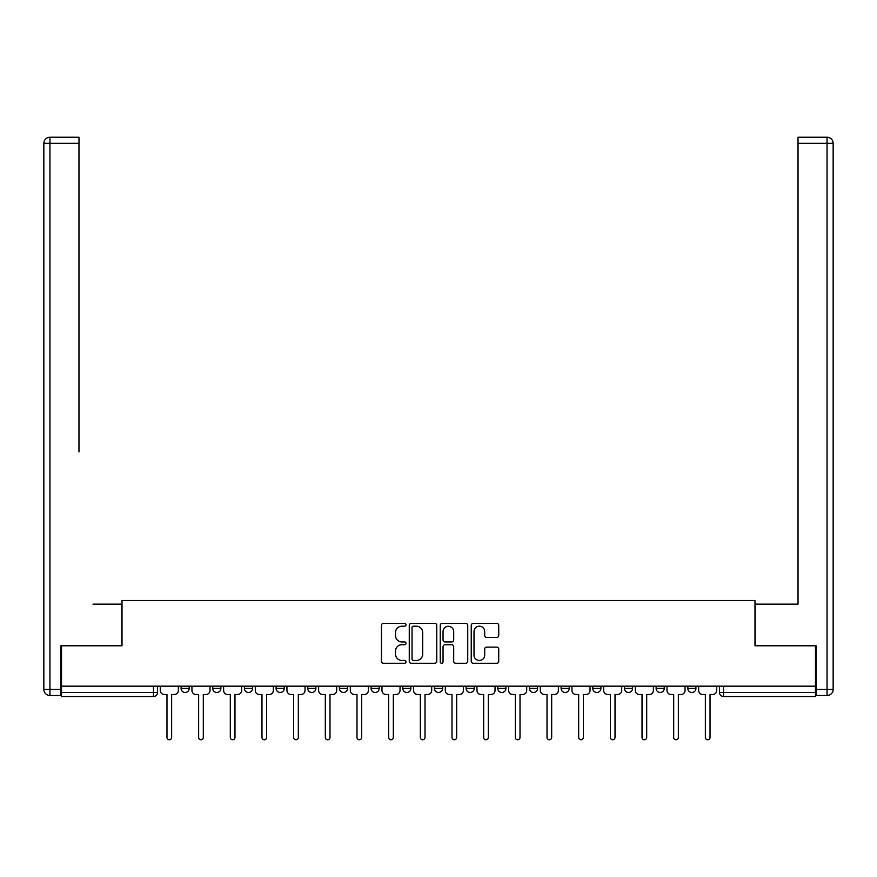 <?xml version="1.0" encoding="UTF-8"?>
<svg xmlns="http://www.w3.org/2000/svg" width="877" height="877" viewBox="0 0 877 877"><rect width="100%" height="100%" fill="white"/><g stroke="black" fill="none" stroke-linecap="round" stroke-linejoin="round"><path stroke-width="1.32" d="M406.018 624.808A1.392 1.392 0 0 0 404.626 623.404L383.457 623.404A1.995 1.995 0 0 0 381.462 625.4L381.462 661.269A1.995 1.995 0 0 0 383.457 663.264L404.626 663.264A1.392 1.392 0 0 0 406.018 661.872A1.392 1.392 0 0 0 404.626 660.469L401.885 660.469A6.38 6.38 0 0 1 395.505 654.099L395.505 651.107A6.38 6.38 0 0 1 401.885 644.727L404.626 644.727A1.392 1.392 0 0 0 406.018 643.334A1.392 1.392 0 0 0 404.626 641.942L401.885 641.942A6.38 6.38 0 0 1 395.505 635.562L395.505 632.58A6.38 6.38 0 0 1 401.885 626.2L404.626 626.2A1.392 1.392 0 0 0 406.018 624.808M529.445 686.176L529.445 688.401L537.568 688.401A4.056 4.056 0 0 1 533.512 692.468A4.056 4.056 0 0 1 529.445 688.401L529.445 686.176M434.444 686.176L434.444 688.401L442.556 688.401A4.056 4.056 0 0 1 438.5 692.468A4.056 4.056 0 0 1 434.444 688.401L434.444 686.176M371.103 686.176L371.103 688.401L379.226 688.401A4.056 4.056 0 0 1 375.159 692.468A4.056 4.056 0 0 1 371.103 688.401L371.103 686.176M339.432 686.176L339.432 688.401L347.555 688.401A4.056 4.056 0 0 1 343.488 692.468A4.056 4.056 0 0 1 339.432 688.401L339.432 686.176M276.091 686.176L276.091 688.401L284.214 688.401A4.056 4.056 0 0 1 280.158 692.468A4.056 4.056 0 0 1 276.091 688.401L276.091 686.176M496.733 637.458A1.995 1.995 0 0 0 498.728 635.463L498.728 625.4A1.995 1.995 0 0 0 496.733 623.404L473.218 623.404A1.995 1.995 0 0 0 471.234 625.4L471.234 661.269A1.995 1.995 0 0 0 473.218 663.264L496.733 663.264A1.995 1.995 0 0 0 498.728 661.269L498.728 649.112A1.995 1.995 0 0 0 496.733 647.127L486.669 647.127A1.995 1.995 0 0 0 484.685 649.112L484.685 655.141A5.328 5.328 0 0 1 479.346 660.469A5.328 5.328 0 0 1 474.018 655.141L474.018 631.528A5.328 5.328 0 0 1 479.346 626.2A5.328 5.328 0 0 1 484.685 631.528L484.685 635.463A1.995 1.995 0 0 0 486.669 637.458L496.733 637.458M61.511 686.176L61.511 645.768L122.013 645.768L122.013 600.504L754.987 600.504L754.987 645.768L815.489 645.768L815.489 686.176L61.511 686.176L61.511 692.468L157.531 692.468L157.531 686.176L157.531 692.468A4.056 4.056 0 0 1 153.475 696.524L61.511 696.524L61.511 692.468M436.757 625.4A1.995 1.995 0 0 0 434.762 623.404L411.247 623.404A1.995 1.995 0 0 0 409.263 625.4L409.263 661.269A1.995 1.995 0 0 0 411.247 663.264L434.762 663.264A1.995 1.995 0 0 0 436.757 661.269L436.757 625.4M442.238 623.404L465.753 623.404A1.995 1.995 0 0 1 467.737 625.4L467.737 661.269A1.995 1.995 0 0 1 465.753 663.264L455.689 663.264A1.995 1.995 0 0 1 453.694 661.269L453.694 646.722A1.995 1.995 0 0 0 451.699 644.727L445.023 644.727A1.995 1.995 0 0 0 443.038 646.722L443.038 661.872A1.392 1.392 0 0 1 441.635 663.264A1.392 1.392 0 0 1 440.243 661.872L440.243 625.4A1.995 1.995 0 0 1 442.238 623.404M719.469 686.176L719.469 692.468L815.489 692.468L815.489 696.524L723.525 696.524A4.056 4.056 0 0 1 719.469 692.468M815.489 686.176L815.489 692.468M695.91 686.176L695.91 688.401A4.056 4.056 0 0 1 691.854 692.468A4.056 4.056 0 0 1 687.798 688.401L695.91 688.401M687.798 686.176L687.798 688.401M664.251 686.176L664.251 688.401A4.056 4.056 0 0 1 660.184 692.468A4.056 4.056 0 0 1 656.128 688.401L664.251 688.401M656.128 686.176L656.128 688.401M632.58 686.176L632.58 688.401A4.056 4.056 0 0 1 628.513 692.468A4.056 4.056 0 0 1 624.457 688.401L632.58 688.401M624.457 686.176L624.457 688.401M600.909 686.176L600.909 688.401A4.056 4.056 0 0 1 596.842 692.468A4.056 4.056 0 0 1 592.786 688.401A4.056 4.056 0 0 0 596.842 692.468M592.786 686.176L592.786 688.401L600.909 688.401M569.239 686.176L569.239 688.401A4.056 4.056 0 0 1 565.183 692.468A4.056 4.056 0 0 1 561.116 688.401A4.056 4.056 0 0 0 565.183 692.468M561.116 686.176L561.116 688.401L569.239 688.401M537.568 686.176L537.568 688.401A4.056 4.056 0 0 1 533.512 692.468M505.897 686.176L505.897 688.401A4.056 4.056 0 0 1 501.841 692.468A4.056 4.056 0 0 1 497.774 688.401L505.897 688.401M497.774 686.176L497.774 688.401M474.227 686.176L474.227 688.401A4.056 4.056 0 0 1 470.171 692.468A4.056 4.056 0 0 1 466.115 688.401L474.227 688.401L474.227 686.176M466.115 686.176L466.115 688.401M442.556 686.176L442.556 688.401M410.885 686.176L410.885 688.401A4.056 4.056 0 0 1 406.829 692.468A4.056 4.056 0 0 1 402.773 688.401L410.885 688.401L410.885 686.176M402.773 686.176L402.773 688.401M379.226 686.176L379.226 688.401L379.226 686.176M347.555 688.401L347.555 686.176L347.555 688.401A4.056 4.056 0 0 1 343.488 692.468M315.884 686.176L315.884 688.401A4.056 4.056 0 0 1 311.817 692.468A4.056 4.056 0 0 1 307.761 688.401A4.056 4.056 0 0 0 311.817 692.468A4.056 4.056 0 0 0 315.884 688.401L315.884 686.176M307.761 686.176L307.761 688.401L315.884 688.401M284.214 686.176L284.214 688.401M252.543 686.176L252.543 688.401A4.056 4.056 0 0 1 248.487 692.468A4.056 4.056 0 0 1 244.42 688.401A4.056 4.056 0 0 0 248.487 692.468A4.056 4.056 0 0 0 252.543 688.401L244.42 688.401L244.42 686.176M212.749 686.176L212.749 688.401L220.872 688.401L220.872 686.176L220.872 688.401A4.056 4.056 0 0 1 216.816 692.468A4.056 4.056 0 0 1 212.749 688.401A4.056 4.056 0 0 0 216.816 692.468M181.09 686.176L181.09 688.401L189.202 688.401L189.202 686.176L189.202 688.401A4.056 4.056 0 0 1 185.146 692.468A4.056 4.056 0 0 1 181.09 688.401A4.056 4.056 0 0 0 185.146 692.468M153.475 686.176L153.475 696.524A4.056 4.056 0 0 0 157.531 692.468M413.44 626.2A1.392 1.392 0 0 0 412.047 627.592L412.047 659.076A1.392 1.392 0 0 0 413.44 660.469L416.334 660.469A6.38 6.38 0 0 0 422.703 654.099L422.703 632.58A6.38 6.38 0 0 0 416.334 626.2L413.44 626.2M453.694 631.626A5.328 5.328 0 0 0 448.366 626.299A5.328 5.328 0 0 0 443.038 631.626L443.038 639.947A1.995 1.995 0 0 0 445.023 641.942L451.699 641.942A1.995 1.995 0 0 0 453.694 639.947L453.694 631.626M160.272 686.176L160.272 690.429A4.056 4.056 0 0 0 164.339 694.496L166.97 694.496L166.97 737.436A2.335 2.335 0 0 0 169.305 739.76A2.335 2.335 0 0 0 171.64 737.436L171.64 694.496L174.282 694.496A4.056 4.056 0 0 0 178.349 690.429L178.349 686.176M191.942 686.176L191.942 690.429A4.056 4.056 0 0 0 196.01 694.496L198.64 694.496L198.64 737.436A2.335 2.335 0 0 0 200.976 739.76A2.335 2.335 0 0 0 203.311 737.436L203.311 694.496L205.952 694.496A4.056 4.056 0 0 0 210.009 690.429L210.009 686.176M223.613 686.176L223.613 690.429A4.056 4.056 0 0 0 227.68 694.496L230.311 694.496L230.311 737.436A2.335 2.335 0 0 0 232.646 739.76A2.335 2.335 0 0 0 234.981 737.436L234.981 694.496L237.623 694.496A4.056 4.056 0 0 0 241.679 690.429L241.679 686.176M60.908 689.421L60.908 695.505L49.945 695.505A6.095 6.095 0 0 1 43.85 689.421L43.85 143.324L49.945 143.324L49.945 137.24L78.974 137.24L78.974 143.324L49.945 143.324L49.945 689.421L60.908 689.421L60.908 645.768L121.804 645.768L121.804 604.154L92.973 604.154M78.974 143.324L78.974 451.896M49.945 137.24A6.095 6.095 0 0 0 43.85 143.324A6.095 6.095 0 0 1 49.945 137.24M784.027 604.154L798.026 604.154L798.026 137.24L827.055 137.24L798.026 137.24M816.092 689.421L827.055 689.421L827.055 143.324L833.15 143.324A6.095 6.095 0 0 0 827.055 137.24A6.095 6.095 0 0 1 833.15 143.324A6.095 6.095 0 0 0 827.055 137.24A6.095 6.095 0 0 1 833.15 143.324L833.15 689.421A6.095 6.095 0 0 1 827.055 695.505L816.092 695.505L816.092 645.768L755.196 645.768L755.196 604.154L798.026 604.154L798.026 451.896M827.055 695.505A6.095 6.095 0 0 0 833.15 689.421L827.055 689.421L827.055 695.505M255.284 686.176L255.284 690.429A4.056 4.056 0 0 0 259.34 694.496L261.982 694.496L261.982 737.436A2.335 2.335 0 0 0 264.317 739.76A2.335 2.335 0 0 0 266.652 737.436L266.652 694.496L269.294 694.496A4.056 4.056 0 0 0 273.35 690.429L273.35 686.176M286.954 686.176L286.954 690.429A4.056 4.056 0 0 0 291.011 694.496L293.652 694.496L293.652 737.436A2.335 2.335 0 0 0 295.988 739.76A2.335 2.335 0 0 0 298.323 737.436L298.323 694.496L300.964 694.496A4.056 4.056 0 0 0 305.021 690.429L305.021 686.176M318.625 686.176L318.625 690.429A4.056 4.056 0 0 0 322.681 694.496L325.323 694.496L325.323 737.436A2.335 2.335 0 0 0 327.658 739.76A2.335 2.335 0 0 0 329.993 737.436L329.993 694.496L332.635 694.496A4.056 4.056 0 0 0 336.691 690.429L336.691 686.176M350.296 686.176L350.296 690.429A4.056 4.056 0 0 0 354.352 694.496L356.994 694.496L356.994 737.436A2.335 2.335 0 0 0 359.329 739.76A2.335 2.335 0 0 0 361.664 737.436L361.664 694.496L364.295 694.496A4.056 4.056 0 0 0 368.362 690.429L368.362 686.176M381.966 686.176L381.966 690.429A4.056 4.056 0 0 0 386.023 694.496L388.664 694.496L388.664 737.436A2.335 2.335 0 0 0 390.999 739.76A2.335 2.335 0 0 0 393.334 737.436L393.334 694.496L395.965 694.496A4.056 4.056 0 0 0 400.033 690.429L400.033 686.176M413.626 686.176L413.626 690.429A4.056 4.056 0 0 0 417.693 694.496L420.335 694.496L420.335 737.436A2.335 2.335 0 0 0 422.67 739.76A2.335 2.335 0 0 0 425.005 737.436L425.005 694.496L427.636 694.496A4.056 4.056 0 0 0 431.703 690.429L431.703 686.176M445.297 686.176L445.297 690.429A4.056 4.056 0 0 0 449.364 694.496L451.995 694.496L451.995 737.436A2.335 2.335 0 0 0 454.33 739.76A2.335 2.335 0 0 0 456.665 737.436L456.665 694.496L459.307 694.496A4.056 4.056 0 0 0 463.374 690.429L463.374 686.176M476.967 686.176L476.967 690.429A4.056 4.056 0 0 0 481.034 694.496L483.665 694.496L483.665 737.436A2.335 2.335 0 0 0 486.001 739.76A2.335 2.335 0 0 0 488.336 737.436L488.336 694.496L490.977 694.496A4.056 4.056 0 0 0 495.034 690.429L495.034 686.176M508.638 686.176L508.638 690.429A4.056 4.056 0 0 0 512.705 694.496L515.336 694.496L515.336 737.436A2.335 2.335 0 0 0 517.671 739.76A2.335 2.335 0 0 0 520.006 737.436L520.006 694.496L522.648 694.496A4.056 4.056 0 0 0 526.704 690.429L526.704 686.176M540.309 686.176L540.309 690.429A4.056 4.056 0 0 0 544.365 694.496L547.007 694.496L547.007 737.436A2.335 2.335 0 0 0 549.342 739.76A2.335 2.335 0 0 0 551.677 737.436L551.677 694.496L554.319 694.496A4.056 4.056 0 0 0 558.375 690.429L558.375 686.176M571.979 686.176L571.979 690.429A4.056 4.056 0 0 0 576.036 694.496L578.677 694.496L578.677 737.436A2.335 2.335 0 0 0 581.012 739.76A2.335 2.335 0 0 0 583.348 737.436L583.348 694.496L585.989 694.496A4.056 4.056 0 0 0 590.046 690.429L590.046 686.176M603.65 686.176L603.65 690.429A4.056 4.056 0 0 0 607.706 694.496L610.348 694.496L610.348 737.436A2.335 2.335 0 0 0 612.683 739.76A2.335 2.335 0 0 0 615.018 737.436L615.018 694.496L617.66 694.496A4.056 4.056 0 0 0 621.716 690.429L621.716 686.176M635.321 686.176L635.321 690.429A4.056 4.056 0 0 0 639.377 694.496L642.019 694.496L642.019 737.436A2.335 2.335 0 0 0 644.354 739.76A2.335 2.335 0 0 0 646.689 737.436L646.689 694.496L649.32 694.496A4.056 4.056 0 0 0 653.387 690.429L653.387 686.176M666.991 686.176L666.991 690.429A4.056 4.056 0 0 0 671.048 694.496L673.689 694.496L673.689 737.436A2.335 2.335 0 0 0 676.024 739.76A2.335 2.335 0 0 0 678.359 737.436L678.359 694.496L680.99 694.496A4.056 4.056 0 0 0 685.058 690.429L685.058 686.176M698.651 686.176L698.651 690.429A4.056 4.056 0 0 0 702.718 694.496L705.36 694.496L705.36 737.436A2.335 2.335 0 0 0 707.695 739.76A2.335 2.335 0 0 0 710.03 737.436L710.03 694.496L712.661 694.496A4.056 4.056 0 0 0 716.728 690.429L716.728 686.176M723.525 686.176L723.525 696.524M49.945 695.505L49.945 689.421L43.85 689.421M827.055 137.24L827.055 143.324L798.026 143.324"/></g></svg>
